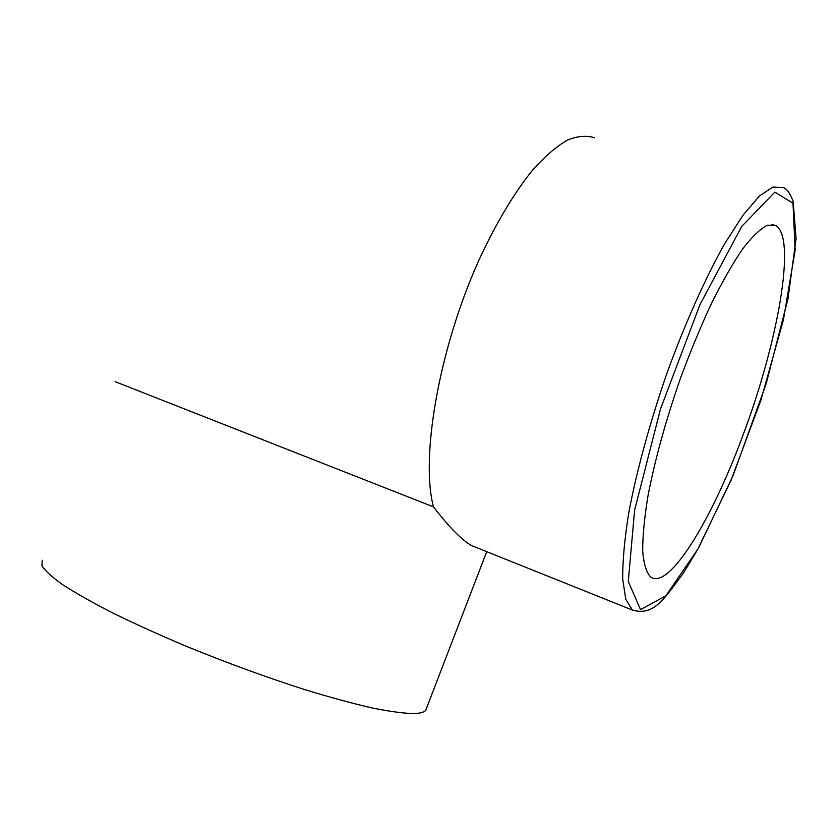 <?xml version="1.0" encoding="UTF-8"?>
<svg xmlns="http://www.w3.org/2000/svg" width="838" height="838" viewBox="0 0 838 838"><rect width="100%" height="100%" fill="white"/><g stroke="black" fill="none" stroke-linecap="round" stroke-linejoin="round"><path stroke-width="1.26" d="M742.646 436.085C711.808 519.759 668.934 590.57 650.602 576.973C646.412 572.469 643.783 563.922 642.704 551.299C642.631 536.393 644.37 517.989 647.931 496.117C654.803 460.303 665.54 421.325 680.142 379.185C690.156 352.033 700.641 326.715 711.567 303.209C722.471 281.411 732.883 263.247 742.793 248.718C752.178 236.609 760.37 228.774 767.378 225.202L775.873 225.579C796.948 238.222 777.224 344.827 742.646 436.085M115.152 381.678L433.508 506.896C448.969 526.976 461.623 539.861 471.459 545.548L479.326 548.701M42.256 560.224L41.9 565.734C45.043 570.741 52.029 577.099 62.892 584.819C75.965 593.241 92.568 602.616 112.68 612.945C134.562 623.65 158.633 634.565 184.915 645.721C226.113 662.607 266.348 677.324 305.608 689.873C330.287 697.384 352.285 703.375 371.622 707.848C389.041 711.368 402.889 713.274 413.176 713.567C419.66 713.452 423.819 712.415 425.652 710.477L426.783 707.534M433.508 506.896C420.33 458.449 438.463 350.567 478.32 261.508C495.279 224.427 514.04 193.023 532.507 170.208C544.658 156.633 556.17 146.671 567.022 140.292C577.33 136.007 586.495 135.169 594.53 137.788M792.989 203.205L795.147 250.227L783.341 320.158L760.799 400.522L731.061 480.279L697.918 548.984L665.875 595.808L640.515 609.624L628.28 581.467L634.596 510.248L660.491 409.017L699.971 304.623L741.745 226.407L774.825 192.112L792.989 203.205M783.017 187.513L772.772 187.073L759.354 196.102L743.18 214.957L724.901 243.366C705.565 277.661 685.379 322.661 667.373 372.03C650.016 421.839 636.534 471.291 628.699 513.212C624.509 539.504 622.519 561.554 622.728 579.362L625.797 599.338L632.386 610.054C654.499 616.339 664.283 598.29 683.358 573.223L698.504 548.115L733.082 475.596L766.089 384.024L787.971 298.925L796.1 238.516L793.115 201.277C789.983 193.054 786.62 188.466 783.017 187.513M775.873 225.579L771.609 224.406M425.652 710.477L486.731 551.666M632.386 610.054L471.459 545.548"/></g></svg>
